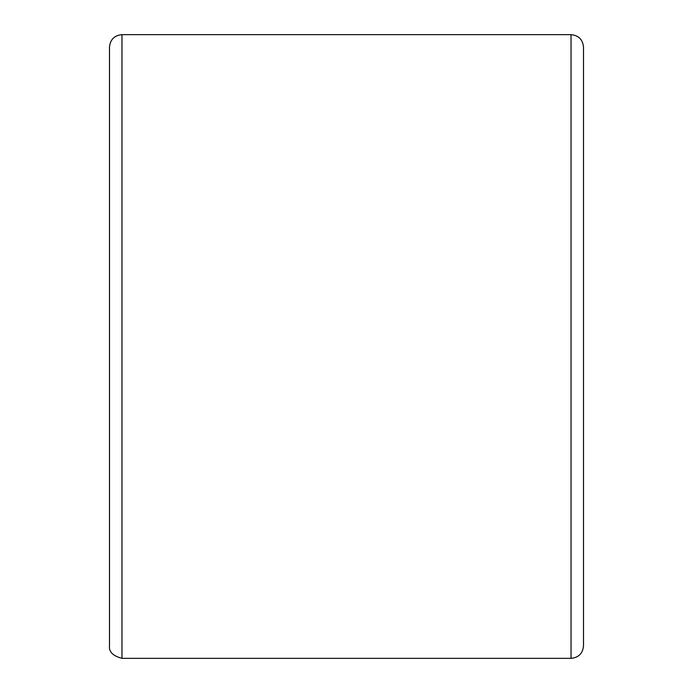 <?xml version="1.0" encoding="UTF-8"?>
<svg xmlns="http://www.w3.org/2000/svg" width="693" height="693" viewBox="0 0 693 693"><rect width="100%" height="100%" fill="white"/><g stroke="black" fill="none" stroke-linecap="round" stroke-linejoin="round"><path stroke-width="1.04" d="M571.032 658.35C578.612 657.614 582.77 653.456 583.506 645.876L583.506 47.124C582.77 39.544 578.612 35.386 571.032 34.65L571.032 658.35L121.968 658.35L121.968 34.65L571.032 34.65M121.968 34.65C114.388 35.386 110.23 39.544 109.494 47.124L109.494 645.876C108.749 651.758 112.907 655.916 121.968 658.35M109.494 59.598L109.494 633.402"/></g></svg>
